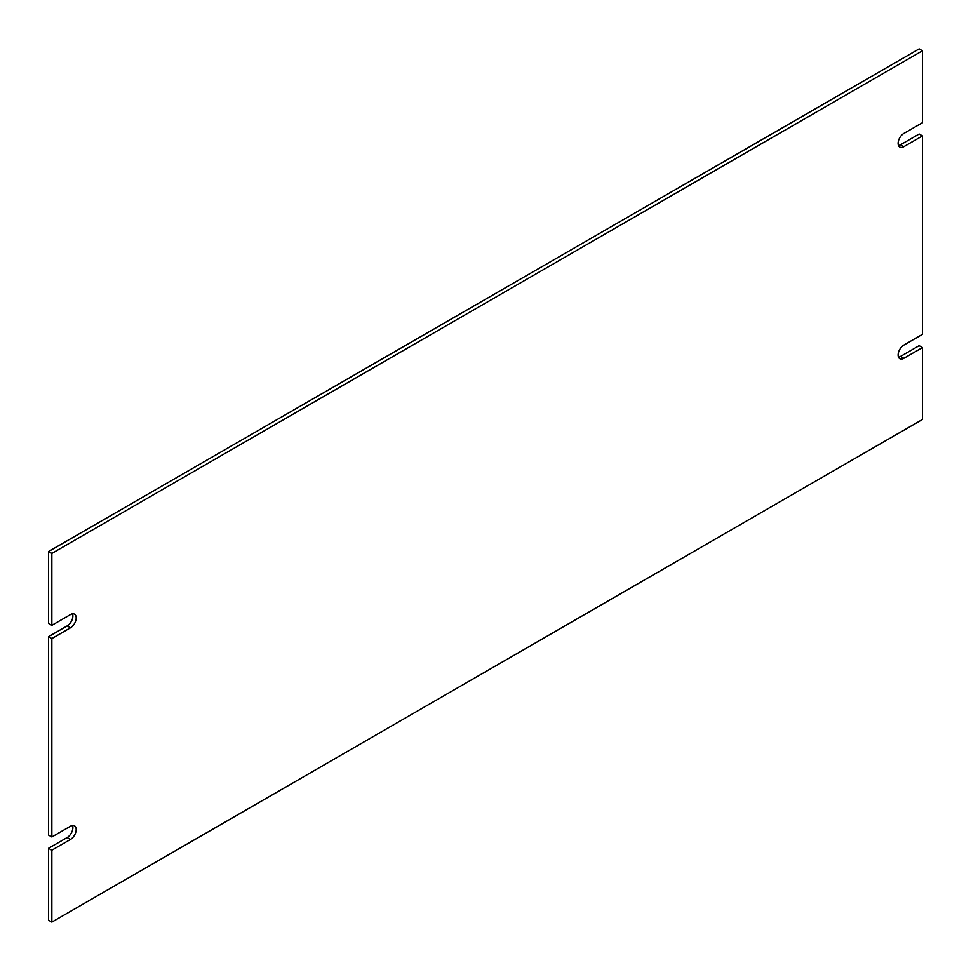 <?xml version="1.0" encoding="UTF-8"?>
<svg xmlns="http://www.w3.org/2000/svg" width="971" height="971" viewBox="0 0 971 971"><rect width="100%" height="100%" fill="white"/><g stroke="black" fill="none" stroke-linecap="round" stroke-linejoin="round"><path stroke-width="1.46" d="M48.55 551.528L51.851 553.434L922.45 50.795L919.149 48.89L48.55 551.528L48.55 623.431L51.851 625.336L70.458 614.594A8.096 4.673 -60 0 1 74.5 614.194A8.096 4.673 -60 0 1 75.75 620.687A8.096 4.673 -60 0 1 70.458 627.824L51.851 638.566L51.851 836.978L48.55 835.072L48.55 636.66L67.157 625.919A8.096 4.673 120 0 0 72.497 613.854M898.503 145.504A8.096 4.673 120 0 0 900.542 144.764L919.149 134.022L922.45 135.928L922.45 334.34L903.843 345.081A8.096 4.673 -60 0 0 898.551 352.218A8.096 4.673 -60 0 0 899.801 358.712A8.096 4.673 -60 0 0 903.843 358.311L922.45 347.569L922.45 419.472L51.851 922.11L51.851 850.208L48.55 848.302L67.157 837.56A8.096 4.673 120 0 0 72.497 825.496M898.503 357.146A8.096 4.673 120 0 0 900.542 356.406L919.149 345.664L922.45 347.569M51.851 922.11L48.55 920.205L48.55 848.302M51.851 638.566L48.55 636.66M51.851 836.978L70.458 826.236A8.096 4.673 -60 0 1 74.5 825.836A8.096 4.673 -60 0 1 75.75 832.329A8.096 4.673 -60 0 1 70.458 839.466L51.851 850.208M900.542 144.764L903.843 146.67L922.45 135.928M903.843 146.67A8.096 4.673 -60 0 1 899.801 147.07A8.096 4.673 -60 0 1 898.551 140.577A8.096 4.673 -60 0 1 903.843 133.44L922.45 122.698L922.45 50.795M51.851 625.336L51.851 553.434M70.458 627.824L67.157 625.919M70.458 839.466L67.157 837.56M900.542 356.406L903.843 358.311"/></g></svg>
